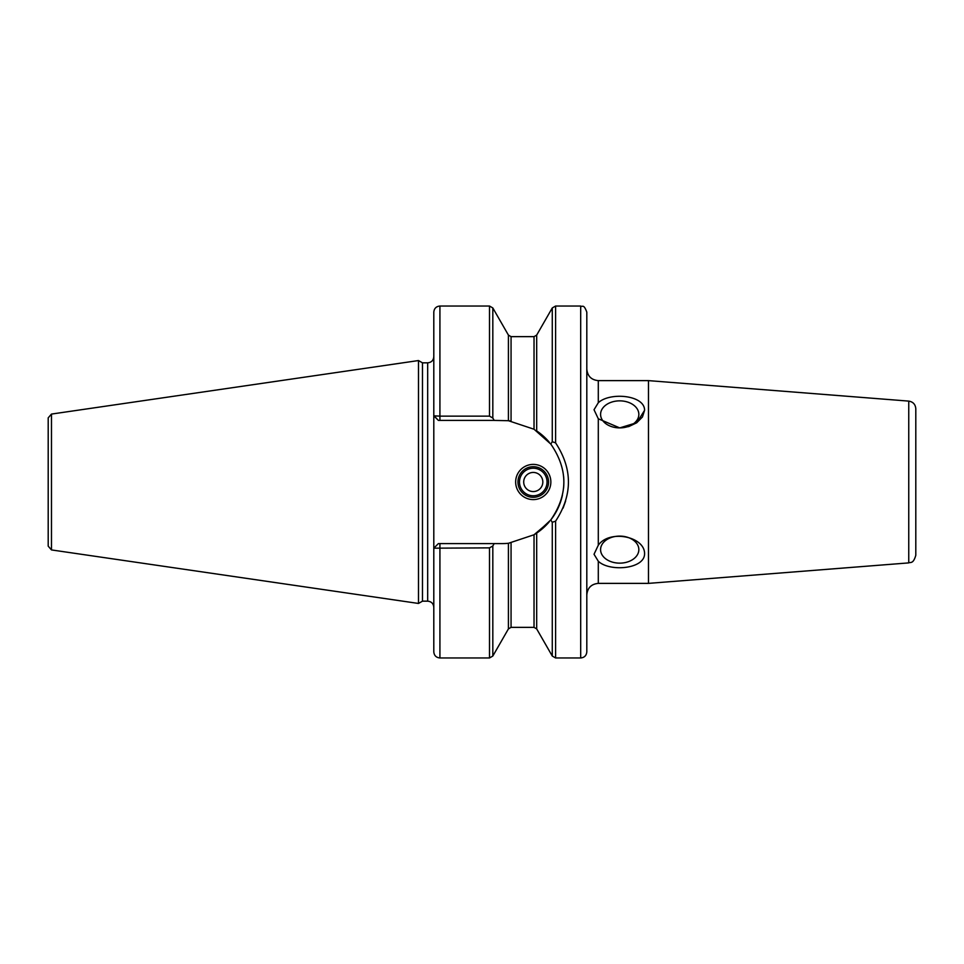 <?xml version="1.0" encoding="UTF-8"?>
<svg xmlns="http://www.w3.org/2000/svg" width="964" height="964" viewBox="0 0 964 964"><rect width="100%" height="100%" fill="white"/><g stroke="black" fill="none" stroke-linecap="round" stroke-linejoin="round"><path stroke-width="1.45" d="M517.957 482A15.303 15.303 0 0 1 533.261 466.697A15.303 15.303 0 0 1 548.564 482A15.303 15.303 0 0 1 533.261 497.304A15.303 15.303 0 0 1 517.957 482M550.854 482A17.593 17.593 0 0 0 524.464 466.757A17.593 17.593 0 0 0 524.464 497.243A17.593 17.593 0 0 0 550.854 482M508.57 543.262L509.113 543.214A61.588 61.588 0 0 1 502.28 543.588L438.391 543.588L433.8 548.179L433.8 651.845L433.8 312.155C434.162 308.432 436.198 306.395 439.921 306.034L439.921 416.135L433.8 415.821L438.391 420.412L494.183 420.412L492.821 418.039L489.507 416.135L439.921 416.135L439.921 420.412M536.671 533.092A61.588 61.588 0 0 0 549.106 521.994L534.032 534.767A61.588 61.588 0 0 0 535.743 533.694M511.065 542.961L511.065 627.359L508.414 628.902L508.414 543.286L534.032 534.767L534.032 627.359L536.683 628.902L536.683 533.08L550.769 519.97A61.588 61.588 0 0 0 562.422 495.243M563.53 488.423A61.588 61.588 0 0 0 563.615 476.457M542.563 435.415L549.106 442.006A61.588 61.588 0 0 0 536.285 430.655M494.183 420.412L508.414 420.714L508.414 335.098L511.065 336.641L511.065 421.039A61.588 61.588 0 0 0 508.414 420.714L534.032 429.233L550.769 444.03C568.206 469.348 568.206 494.653 550.769 519.97A613.755 438.21 -70.4 0 0 552.276 522.295L551.685 521.379M598.295 418.774L594.029 409.736L598.258 402.795C609.549 391.89 644.783 394.842 644.579 410.315L636.879 422.654L619.719 427.896A19.123 13.52 0 0 0 638.843 414.375A19.123 13.52 0 0 0 619.719 400.855A19.123 13.52 0 0 0 600.584 414.375A19.123 13.52 0 0 0 619.719 427.896L598.295 418.774L598.295 545.226C609.549 529.176 644.783 536.538 644.579 553.685C644.783 569.158 609.549 572.11 598.295 561.241L594.029 554.264L598.295 545.226M536.683 430.92L536.683 335.098L552.276 307.95L555.601 306.034L580.689 306.034C582.509 307.335 583.63 303.479 586.811 312.155L586.811 651.845C586.449 655.568 584.413 657.605 580.689 657.966L555.601 657.966L552.276 656.05L552.276 522.295L555.601 521.138C572.7 495.05 572.7 468.962 555.589 442.862L552.276 441.705L550.769 444.03M619.057 427.896L628.769 426.57L636.71 422.774L642.458 416.978L644.579 410.315M600.584 549.625A19.123 13.52 180 0 0 619.719 563.145A19.123 13.52 180 0 0 638.843 549.625A19.123 13.52 180 0 0 619.719 536.105A19.123 13.52 180 0 0 600.584 549.625M908.751 562.892C910.546 561.928 913.257 564.229 915.8 555.264L915.8 408.736C915.426 404.374 913.077 401.831 908.751 401.108L908.751 562.892L648.471 583.377L598.295 583.377L598.295 561.241M908.751 401.108L648.471 380.623L648.471 583.377M565.603 501.123L563.084 508.112M434.041 548.179L489.507 547.865L492.821 545.961L494.183 543.588M434.523 415.858L436.921 416.038M433.8 548.179L438.391 543.588M434.041 415.821L438.391 420.412M51.478 549.926L51.478 414.074L48.2 417.858L48.2 546.142L51.478 549.926L418.497 603.452L422.473 601.162L422.473 362.838L418.497 360.548L418.497 603.452M422.473 362.838L427.679 362.838L427.679 601.162L422.473 601.162M48.2 428.064L48.2 482M542.828 482A9.568 9.568 0 0 1 528.477 490.278A9.568 9.568 0 0 1 528.477 473.722A9.568 9.568 0 0 1 542.828 482M547.034 482A13.773 13.773 0 0 1 526.38 493.93A13.773 13.773 0 0 1 526.38 470.071A13.773 13.773 0 0 1 547.034 482M598.295 402.759L598.295 380.623C591.318 379.949 587.498 376.117 586.811 369.152M555.601 521.138L555.601 657.966M439.921 543.588L439.921 657.966C436.198 657.605 434.162 655.568 433.8 651.845M439.921 306.034L489.507 306.034L489.507 416.135M489.507 547.865L489.507 657.966L439.921 657.966M492.821 545.961L492.821 656.05L489.507 657.966M489.507 306.034L492.821 307.95L492.821 418.039M552.276 307.95L552.276 441.705M555.601 306.034L555.601 442.862M580.689 306.034L580.689 657.966M511.065 336.641L534.032 336.641L534.032 429.233M598.295 583.377C591.318 584.051 587.498 587.883 586.811 594.848M598.295 380.623L648.471 380.623M536.683 628.902L552.276 656.05M427.679 601.162C431.402 601.524 433.439 603.56 433.8 607.284M427.679 362.838C431.402 362.476 433.439 360.44 433.8 356.716M511.065 627.359L534.032 627.359M508.414 628.902L492.821 656.05M508.414 335.098L492.821 307.95M51.478 414.074L418.497 360.548M536.683 335.098L534.032 336.641"/></g></svg>
